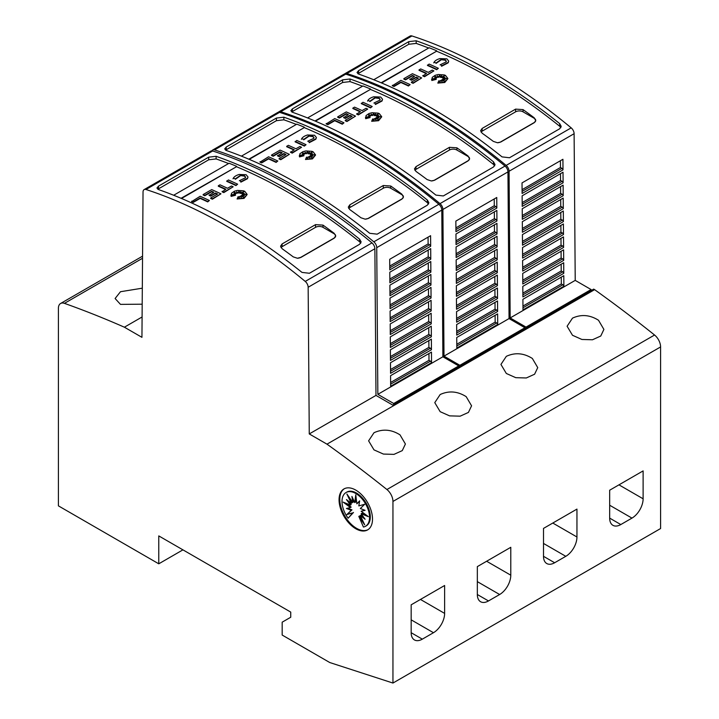 <?xml version="1.0" encoding="UTF-8"?>
<svg xmlns="http://www.w3.org/2000/svg" width="719" height="719" viewBox="0 0 719 719"><rect width="100%" height="100%" fill="white"/><g stroke="black" fill="none" stroke-linecap="round" stroke-linejoin="round"><path stroke-width="1.08" d="M225.685 225.541A525.679 303.508 60 0 1 305.233 281.417A5.258 3.038 60 0 1 308.154 287.258L309.26 433.934L326.974 444.162A1209.07 698.059 60 0 1 386.921 489.531A10.515 6.067 60 0 1 392.951 501.449L392.951 683.05L329.76 662.532L282.181 635.057L282.181 622.178L290.737 617.244L290.737 612.094L158.773 535.907L158.773 563.813L58.41 505.861L58.41 308.298A10.515 6.067 60 0 1 60.594 303.49A10.515 6.067 60 0 1 64.44 303.355A1209.07 698.059 60 0 1 124.387 327.199L141.94 337.328L143.036 191.973A5.258 3.038 60 0 1 144.124 189.6A5.258 3.038 60 0 1 145.957 189.501A525.679 303.508 60 0 1 225.685 225.541M392.951 683.05L660.59 528.537L660.59 346.935A10.515 6.067 -120 0 0 654.56 335.018A1209.07 698.059 -120 0 0 594.613 289.649L593.678 289.11L392.772 405.103L375.983 395.414L374.878 248.738A5.258 3.038 -120 0 0 371.957 242.887A525.679 303.508 -120 0 0 292.408 187.021A525.679 303.508 -120 0 0 212.68 150.981A5.258 3.038 -120 0 0 210.847 151.08L144.124 189.6M287.852 189.645A525.679 303.508 60 0 1 359.59 239.139L361.136 241.89L359.59 244.298L309.413 273.265L301.98 272.402A525.679 303.508 -120 0 0 230.233 222.908A525.679 303.508 -120 0 0 158.495 189.564L156.958 188.027L158.495 186.14L208.681 157.164L216.113 156.302A525.679 303.508 60 0 1 287.852 189.645M209.391 200.493L207.719 201.895A522.524 301.683 -120 0 0 200.161 198.408L193.276 202.381A522.524 301.683 -120 0 0 191.605 201.635L200.161 196.26A522.524 301.683 60 0 1 209.391 200.493L207.719 201.464A522.524 301.683 -120 0 0 200.161 197.977L193.276 201.949A522.524 301.683 -120 0 0 191.605 201.203M242.833 192.512L240.694 193.456L240.928 191.461L239.688 192.845L239.032 190.715L238.169 192.809L236.686 191.802L236.946 193.231L233.864 192.126L236.057 193.609L233.963 193.438L235.455 194.382L231.833 194.669L235.544 195.235L231.123 195.954L231.509 193.258L234.484 191.191L237.45 190.4L243.543 190.823L244.748 191.317L247.129 194.364L244.038 197.959L237.099 198.983L238.16 196.566L239.184 198.696L239.517 196.413A522.524 301.683 60 0 1 241.323 197.348L240.658 195.954L244.118 197.258L241.44 195.505L244.406 195.676L242.213 194.858L246.168 194.328L242.141 194.085L244.145 193.285L241.575 193.474L244.163 191.497L240.694 193.025M240.856 191.973L239.688 193.276L239.032 191.137L238.169 193.24L236.776 192.297M236.946 193.231L235.212 193.034M236.057 193.609L234.745 193.932M235.455 194.382L233.675 194.948M235.544 195.235L231.123 196.386L230.907 195.155M247.12 194.579L244.038 198.381L237.099 198.983M241.054 197.204L240.658 195.954M242.564 196.664L241.44 195.505M243.04 195.595L242.213 194.858M243.975 194.624L242.141 194.085M242.833 193.806L241.575 193.474M247.965 177.153L247.453 178.725L240.874 182.141L240.182 180.568L240.874 182.141M245.592 177.287L244.451 176.11L240.083 175.526L244.451 175.688L245.61 177.072L245.278 177.917M240.218 175.912L235.329 179.301M235.535 178.86L233.271 178.222L235.535 178.86M237.638 184.19L235.967 185.583A522.524 301.683 -120 0 0 226.737 181.35L228.408 179.957A522.524 301.683 60 0 1 237.638 184.19L235.967 185.151A522.524 301.683 -120 0 0 226.737 180.918M233.154 186.778L223.798 192.611A522.524 301.683 -120 0 0 222.126 191.829L225.865 189.232A522.524 301.683 -120 0 0 218.306 185.79L219.987 184.819A522.524 301.683 60 0 1 227.546 188.27L231.482 185.996A522.524 301.683 60 0 1 233.154 186.778L223.798 192.18A522.524 301.683 -120 0 0 222.126 191.398M225.46 189.474A522.524 301.683 -120 0 0 218.306 186.221L218.306 185.79M217.192 194.247A522.524 301.683 -120 0 0 215.457 193.447L210.793 196.134A522.524 301.683 -120 0 0 209.121 195.37L213.786 192.252A522.524 301.683 -120 0 0 211.71 191.308L204.807 195.298A522.524 301.683 -120 0 0 203.135 194.552L211.71 189.6A522.524 301.683 60 0 1 220.94 193.833L212.366 198.786A522.524 301.683 -120 0 0 210.694 197.995L217.596 194.004A522.524 301.683 -120 0 0 215.457 193.016L210.793 195.703A522.524 301.683 -120 0 0 209.121 194.939M213.372 192.485A522.524 301.683 -120 0 0 211.71 191.739L204.807 195.73A522.524 301.683 -120 0 0 203.135 194.984L203.135 194.552M220.94 193.833L212.366 199.217A522.524 301.683 -120 0 0 210.694 198.426L210.694 197.995M360.785 243.166L359.59 241.764A522.524 301.683 -120 0 0 346.199 231.266A522.533 301.683 -120 0 0 342.487 228.453A522.524 301.683 -120 0 0 331.333 220.293A522.533 301.683 -120 0 0 327.612 217.659A522.524 301.683 -120 0 0 287.852 192.225A522.524 301.683 -120 0 0 236.515 166.718L181.503 198.48M239.139 174.474L246.123 174.717L247.974 176.937L247.453 178.294L240.874 181.718M344.545 74.03A5.258 3.038 60 0 1 345.039 73.608A5.258 3.038 60 0 1 346.873 73.509A525.679 303.508 60 0 1 426.592 109.549A525.679 303.508 60 0 1 506.149 165.415A5.258 3.038 60 0 1 509.07 171.257L510.166 317.942L526.029 327.091L526.029 328.17M526.029 327.091L591.081 289.541L575.218 280.383L574.113 133.707A5.258 3.038 -120 0 0 571.192 127.865A525.679 303.508 -120 0 0 491.643 71.99A525.679 303.508 -120 0 0 411.924 35.95A5.258 3.038 -120 0 0 410.091 36.049L345.039 73.608M487.931 74.138A525.679 303.508 60 0 1 559.67 123.623L561.206 126.382L559.67 128.782L509.483 157.758L502.051 156.886A525.679 303.508 -120 0 0 430.313 107.401A525.679 303.508 -120 0 0 358.574 74.048L357.028 72.511L358.574 70.624L408.752 41.657L416.184 40.785A525.679 303.508 60 0 1 487.931 74.138M410.118 84.608L408.446 86.001A522.524 301.683 -120 0 0 400.887 82.514L394.003 86.496A522.524 301.683 -120 0 0 392.331 85.75L400.887 80.375A522.524 301.683 60 0 1 410.118 84.608L408.446 85.579A522.524 301.683 -120 0 0 400.887 82.092L394.003 86.064A522.524 301.683 -120 0 0 392.331 85.318M443.56 76.627L441.421 77.571L441.655 75.567L440.414 76.96L439.758 74.821L438.896 76.924L437.413 75.917L437.673 77.337L434.591 76.241L436.784 77.724L434.689 77.553L436.181 78.488L432.559 78.784L436.271 79.351L431.849 80.07L432.236 77.364L435.211 75.297L438.177 74.515L444.27 74.929L445.474 75.423L447.856 78.479L444.764 82.065L437.826 83.098L438.887 80.672L439.902 82.811L440.244 80.528A522.524 301.683 60 0 1 442.05 81.463L441.385 80.061L444.845 81.364L442.158 79.611L445.124 79.791L442.94 78.973L446.894 78.434L442.868 78.2L444.872 77.391L442.302 77.589L444.881 75.612L441.421 77.14M441.583 76.088L440.414 77.391L439.758 75.252L438.896 77.355L437.503 76.403M437.673 77.337L435.939 77.149M436.784 77.724L435.471 78.047M436.181 78.488L434.402 79.063M436.271 79.351L431.849 80.501L431.625 79.27M447.847 78.695L444.764 82.496L437.826 83.098M441.781 81.319L441.385 80.061M443.29 80.78L442.158 79.611M443.767 79.71L442.94 78.973M444.693 78.73L442.868 78.2M443.551 77.922L442.302 77.589M448.692 61.268L448.171 62.832L441.601 66.256L440.909 64.683L441.601 66.256M446.31 61.394L445.178 60.225L440.81 59.632L445.178 59.794L446.337 61.178L446.005 62.023M440.945 60.028L436.056 63.407M436.262 62.975L433.997 62.337L436.262 62.975M438.365 68.305L436.694 69.698A522.524 301.683 -120 0 0 427.463 65.465L429.135 64.072A522.524 301.683 60 0 1 438.365 68.305L436.694 69.267A522.524 301.683 -120 0 0 427.463 65.034M433.881 70.893L424.525 76.726A522.524 301.683 -120 0 0 422.844 75.935L426.592 73.347A522.524 301.683 -120 0 0 419.033 69.896L420.705 68.934A522.524 301.683 60 0 1 428.263 72.376L432.209 70.103A522.524 301.683 60 0 1 433.881 70.893L424.525 76.295A522.524 301.683 -120 0 0 422.844 75.504M426.187 73.581A522.524 301.683 -120 0 0 419.033 70.327L419.033 69.896M417.91 78.362A522.524 301.683 -120 0 0 416.184 77.553L411.52 80.249A522.524 301.683 -120 0 0 409.848 79.485L414.512 76.358A522.524 301.683 -120 0 0 412.436 75.423L405.534 79.414A522.524 301.683 -120 0 0 403.853 78.659L412.436 73.706A522.524 301.683 60 0 1 421.667 77.94L413.092 82.892A522.524 301.683 -120 0 0 411.412 82.11L418.323 78.119A522.524 301.683 -120 0 0 416.184 77.131L411.52 79.818A522.524 301.683 -120 0 0 409.848 79.054M414.099 76.6A522.524 301.683 -120 0 0 412.436 75.855L405.534 79.836A522.524 301.683 -120 0 0 403.853 79.09L403.853 78.659M421.667 77.94L413.092 83.323A522.524 301.683 -120 0 0 411.412 82.541L411.412 82.11M560.856 127.649L559.67 126.247A522.524 301.683 -120 0 0 546.278 115.75A522.533 301.683 -120 0 0 542.557 112.937A522.524 301.683 -120 0 0 531.404 104.776A522.533 301.683 -120 0 0 527.692 102.143A522.524 301.683 -120 0 0 487.931 76.708A522.524 301.683 -120 0 0 436.586 51.211L381.582 82.973M439.857 58.59L446.85 58.832L448.701 61.052L448.171 62.4L441.601 65.824M278.379 112.236A5.258 3.038 60 0 1 278.873 111.805A5.258 3.038 60 0 1 280.707 111.706A525.679 303.508 60 0 1 360.426 147.746A525.679 303.508 60 0 1 439.983 203.621A5.258 3.038 60 0 1 442.904 209.463L444 356.139L459.863 365.297L459.863 366.366M459.863 365.297L524.915 327.738L509.052 318.58L507.947 171.904A5.258 3.038 -120 0 0 505.026 166.062A525.679 303.508 -120 0 0 425.477 110.187A525.679 303.508 -120 0 0 345.758 74.147A5.258 3.038 -120 0 0 343.925 74.246L278.873 111.805M421.765 112.335A525.679 303.508 60 0 1 493.504 161.829L495.04 164.579L493.504 166.988L443.317 195.954L435.885 195.092A525.679 303.508 -120 0 0 364.147 145.597A525.679 303.508 -120 0 0 292.408 112.254L290.862 110.717L292.408 108.83L342.586 79.854L350.018 78.991A525.679 303.508 60 0 1 421.765 112.335M343.952 122.805L342.28 124.207A522.524 301.683 -120 0 0 334.721 120.72L327.837 124.693A522.524 301.683 -120 0 0 326.165 123.947L334.721 118.572A522.524 301.683 60 0 1 343.952 122.805L342.28 123.776A522.524 301.683 -120 0 0 334.721 120.289L327.837 124.261A522.524 301.683 -120 0 0 326.165 123.515M377.394 114.824L375.255 115.768L375.489 113.773L374.248 115.157L373.592 113.027L372.73 115.121L371.247 114.114L371.507 115.543L368.425 114.438L370.618 115.921L368.523 115.75L370.015 116.694L366.393 116.981L370.105 117.548L365.683 118.267L366.07 115.57L369.045 113.503L372.011 112.712L378.104 113.135L379.308 113.629L381.69 116.676L378.598 120.271L371.66 121.295L372.721 118.878L373.745 121.008L374.078 118.725A522.524 301.683 60 0 1 375.884 119.66L375.219 118.267L378.679 119.57L375.992 117.817L378.967 117.988L376.774 117.17L380.728 116.64L376.702 116.397L378.706 115.597L376.136 115.786L378.715 113.809L375.255 115.337M375.417 114.285L374.248 115.588L373.592 113.449L372.73 115.552L371.337 114.609M371.507 115.543L369.773 115.346M370.618 115.921L369.305 116.244M370.015 116.694L368.236 117.26M370.105 117.548L365.683 118.698L365.468 117.467M381.681 116.891L378.598 120.693L371.66 121.295M375.615 119.516L375.219 118.267M377.124 118.977L375.992 117.817M377.601 117.907L376.774 117.17M378.536 116.936L376.702 116.397M377.394 116.118L376.136 115.786M382.526 99.465L382.014 101.037L375.435 104.453L374.743 102.88L375.435 104.453M380.153 99.599L379.012 98.422L374.644 97.838L379.012 98L380.171 99.384L379.839 100.229M374.779 98.224L369.89 101.613M370.096 101.172L367.831 100.534L370.096 101.172M372.199 106.502L370.528 107.895A522.524 301.683 -120 0 0 361.298 103.662L362.969 102.269A522.524 301.683 60 0 1 372.199 106.502L370.528 107.464A522.524 301.683 -120 0 0 361.298 103.23M367.715 109.09L358.359 114.923A522.524 301.683 -120 0 0 356.687 114.141L360.426 111.544A522.524 301.683 -120 0 0 352.867 108.102L354.539 107.131A522.524 301.683 60 0 1 362.097 110.582L366.043 108.308A522.524 301.683 60 0 1 367.715 109.09L358.359 114.492A522.524 301.683 -120 0 0 356.687 113.71M360.021 111.787A522.524 301.683 -120 0 0 352.867 108.533L352.867 108.102M351.744 116.559A522.524 301.683 -120 0 0 350.018 115.759L345.354 118.446A522.524 301.683 -120 0 0 343.682 117.682L348.347 114.564A522.524 301.683 -120 0 0 346.27 113.62L339.368 117.61A522.524 301.683 -120 0 0 337.696 116.864L346.27 111.912A522.524 301.683 60 0 1 355.501 116.145L346.926 121.098A522.524 301.683 -120 0 0 345.255 120.307L352.157 116.316A522.524 301.683 -120 0 0 350.018 115.328L345.354 118.015A522.524 301.683 -120 0 0 343.682 117.251M347.933 114.797A522.524 301.683 -120 0 0 346.27 114.051L339.368 118.042A522.524 301.683 -120 0 0 337.696 117.296L337.696 116.864M355.501 116.145L346.926 121.529A522.524 301.683 -120 0 0 345.255 120.738L345.255 120.307M494.69 165.855L493.504 164.453A522.524 301.683 -120 0 0 480.112 153.947A522.533 301.683 -120 0 0 476.391 151.143A522.524 301.683 -120 0 0 465.238 142.982A522.533 301.683 -120 0 0 461.526 140.349A522.524 301.683 -120 0 0 421.765 114.914A522.524 301.683 -120 0 0 370.42 89.408L315.416 121.169M373.7 96.786L380.684 97.029L382.535 99.249L382.014 100.606L375.435 104.03M211.952 150.837A5.258 3.038 60 0 1 212.707 150.01A5.258 3.038 60 0 1 214.541 149.903A525.679 303.508 60 0 1 294.26 185.942A525.679 303.508 60 0 1 373.817 241.818A5.258 3.038 60 0 1 376.738 247.66L377.843 394.336L393.697 403.494L393.697 404.563M393.697 403.494L458.749 365.935L442.886 356.786L441.79 210.101A5.258 3.038 -120 0 0 438.869 204.259A525.679 303.508 -120 0 0 359.311 148.393A525.679 303.508 -120 0 0 279.592 112.353A5.258 3.038 -120 0 0 277.759 112.452L212.707 150.01M355.599 150.541A525.679 303.508 60 0 1 427.338 200.026L428.875 202.776L427.338 205.185L377.16 234.16L369.719 233.289A525.679 303.508 -120 0 0 297.981 183.803A525.679 303.508 -120 0 0 226.242 150.451L224.696 148.914L226.242 147.027L276.42 118.051L283.852 117.188A525.679 303.508 60 0 1 355.599 150.541M277.795 161.011L276.114 162.404A522.524 301.683 -120 0 0 268.555 158.917L261.671 162.898A522.524 301.683 -120 0 0 259.999 162.143L268.555 156.778A522.524 301.683 60 0 1 277.795 161.011L276.114 161.973A522.524 301.683 -120 0 0 268.555 158.486L261.671 162.467A522.524 301.683 -120 0 0 259.999 161.721M311.228 153.03L309.089 153.974L309.323 151.97L308.083 153.363L307.426 151.224L306.564 153.327L305.081 152.32L305.341 153.74L302.259 152.644L304.452 154.118L302.357 153.956L303.849 154.891L300.227 155.178L303.939 155.753L299.517 156.472L299.904 153.767L302.879 151.7L305.845 150.918L311.938 151.332L313.151 151.826L315.524 154.882L312.432 158.468L305.494 159.501L306.555 157.075L307.579 159.205L307.921 156.931A522.524 301.683 60 0 1 309.718 157.856L309.053 156.463L312.513 157.767L309.835 156.014L312.801 156.194L310.617 155.376L314.562 154.837L310.536 154.603L312.54 153.794L309.97 153.983L312.558 152.015L309.089 153.542M309.251 152.482L308.083 153.785L307.426 151.655L306.564 153.749L305.171 152.805M305.341 153.74L303.607 153.551M304.452 154.118L303.139 154.441M303.849 154.891L302.07 155.466M303.939 155.753L299.517 156.904L299.302 155.672M315.515 155.097L312.432 158.899L305.494 159.501M309.449 157.722L309.053 156.463M310.959 157.182L309.835 156.014M311.435 156.113L310.617 155.376M312.37 155.133L310.536 154.603M311.228 154.324L309.97 153.983M316.36 137.671L315.848 139.234L309.269 142.659L308.577 141.077L309.269 142.659M313.987 137.796L312.846 136.628L308.478 136.035L312.846 136.197L314.005 137.581L313.673 138.425M308.622 136.43L303.724 139.81M303.93 139.378L301.665 138.731L303.93 139.378M306.042 144.699L304.362 146.092A522.524 301.683 -120 0 0 295.132 141.859L296.803 140.466A522.524 301.683 60 0 1 306.042 144.699L304.362 145.669A522.524 301.683 -120 0 0 295.132 141.436M301.549 147.296L292.193 153.129A522.524 301.683 -120 0 0 290.521 152.338L294.26 149.75A522.524 301.683 -120 0 0 286.701 146.299L288.382 145.337A522.524 301.683 60 0 1 295.94 148.779L299.877 146.505A522.524 301.683 60 0 1 301.549 147.296L292.193 152.698A522.524 301.683 -120 0 0 290.521 151.907M293.855 149.983A522.524 301.683 -120 0 0 286.701 146.73L286.701 146.299M285.587 154.756A522.524 301.683 -120 0 0 283.852 153.956L279.188 156.652A522.524 301.683 -120 0 0 277.516 155.879L282.181 152.761A522.524 301.683 -120 0 0 280.104 151.826L273.202 155.807A522.524 301.683 -120 0 0 271.53 155.061L280.104 150.109A522.524 301.683 60 0 1 289.344 154.342L280.761 159.294A522.524 301.683 -120 0 0 279.089 158.513L285.991 154.522A522.524 301.683 -120 0 0 283.852 153.524L279.188 156.221A522.524 301.683 -120 0 0 277.516 155.457M281.767 153.003A522.524 301.683 -120 0 0 280.104 152.248L273.202 156.239A522.524 301.683 -120 0 0 271.53 155.493L271.53 155.061M289.344 154.342L280.761 159.726A522.524 301.683 -120 0 0 279.089 158.935L279.089 158.513M428.524 204.052L427.338 202.65A522.524 301.683 -120 0 0 413.946 192.153A522.533 301.683 -120 0 0 410.225 189.34A522.524 301.683 -120 0 0 399.072 181.179A522.533 301.683 -120 0 0 395.36 178.546A522.524 301.683 -120 0 0 355.599 153.111A522.524 301.683 -120 0 0 304.263 127.614L249.25 159.366M307.534 134.983L314.527 135.235L316.369 137.455L315.848 138.803L309.269 142.227M598.514 320.261L603.897 329.419L600.76 336.025L592.483 339.772L581.905 339.467L572.495 335.279L567.102 326.237L572.495 318.131C581.222 314.113 589.895 314.823 598.514 320.261M532.348 358.457L537.74 367.616L534.594 374.222L526.317 377.969L515.748 377.673L506.329 373.476L500.936 364.443L506.329 356.327C515.056 352.31 523.729 353.02 532.348 358.457M466.182 396.654L471.574 405.813L468.429 412.418L460.16 416.166L449.582 415.87L440.163 411.681L434.77 402.64L440.163 394.533C448.89 390.516 457.563 391.226 466.182 396.654M400.016 434.86L405.408 444.018L402.263 450.624L393.994 454.372L383.416 454.066L373.997 449.878L368.604 440.837L373.997 432.73C382.724 428.713 391.397 429.423 400.016 434.86M142.191 304.191L120.486 304.38L115.103 298.511L120.486 291.716L142.308 288.184M367.975 529.687A23.655 13.661 60 0 1 356.525 528.312A23.655 13.661 60 0 1 341.174 507.803A23.655 13.661 60 0 1 344.329 488.731M355.779 490.106A23.655 13.661 60 0 1 371.238 510.957A23.655 13.661 60 0 1 367.607 529.912A23.655 13.661 60 0 1 355.779 528.744A23.655 13.661 60 0 1 340.33 507.893A23.655 13.661 60 0 1 343.952 488.938A23.655 13.661 60 0 1 355.779 490.106M355.779 493.495A19.485 11.243 60 0 1 368.505 510.661A19.485 11.243 60 0 1 365.522 526.272A19.485 11.243 60 0 1 363.437 527.045L358.817 516.404L364.686 524.825L360.327 515.532L365.108 519.253L361.145 513.726L368.371 516.673L361.145 511.263L365.108 510.328L360.327 508.522L364.686 504.262L358.817 505.915L359.644 500.864L356.849 503.83L355.779 494.87L354.719 502.599L351.924 496.407L352.75 502.41L346.882 493.989L351.24 503.282L346.459 499.561L350.423 505.08L343.197 502.141L350.423 507.542L346.459 508.477L351.24 510.283L346.882 514.543L352.75 512.899L348.131 518.21A19.485 11.243 60 0 1 346.046 492.533A19.485 11.243 60 0 1 355.779 493.495M346.046 492.533L346.783 492.102A19.485 11.243 60 0 1 356.525 493.072A19.485 11.243 60 0 1 369.251 510.238A19.485 11.243 60 0 1 366.268 525.85L365.522 526.272M362.538 520.241L359.563 515.972L358.817 516.404M363.472 516.97L361.064 515.101L360.327 515.532M366.223 515.065L361.882 513.303L361.145 513.726M364.695 510.175L361.145 511.263M359.572 501.305L356.849 503.83M356.103 497.539L355.465 502.177L354.719 502.599M353.074 498.968L353.487 501.979L352.75 502.41M349.776 498.141L351.986 502.851L351.24 503.282M348.841 501.413L351.169 504.648L350.423 505.08M346.091 503.318L351.169 507.111L350.423 507.542M347.61 508.207L351.986 509.861L351.24 510.283M351.986 509.861L346.882 514.543M347.628 514.112L352.75 512.899M353.487 512.467L348.131 518.21M182.941 549.855L158.773 563.813M444.621 613.397A15.773 9.104 -60 0 1 433.467 632.711L422.323 639.155A15.773 9.104 -60 0 1 414.432 639.928A15.773 9.104 -60 0 1 411.169 632.711L411.169 604.814L444.621 585.5L444.621 613.397L420.462 599.448M510.787 575.2A15.773 9.104 -60 0 1 499.633 594.514L488.489 600.949A15.773 9.104 -60 0 1 480.598 601.731A15.773 9.104 -60 0 1 477.335 594.514L477.335 566.617L510.787 547.303L510.787 575.2L486.628 561.251M576.953 536.994A15.773 9.104 -60 0 1 565.799 556.317L554.646 562.752A15.773 9.104 -60 0 1 546.764 563.534A15.773 9.104 -60 0 1 543.501 556.308L543.501 528.411L576.953 509.097L576.953 536.994L552.794 523.046M643.119 498.797A15.773 9.104 -60 0 1 631.965 518.111L620.812 524.555A15.773 9.104 -60 0 1 612.93 525.328A15.773 9.104 -60 0 1 609.667 518.111L609.667 490.214L643.119 470.9L643.119 498.797L618.96 484.849M381.124 82.775L436.586 51.211M373.745 79.737L429.153 47.751A525.679 303.508 60 0 1 436.586 50.752M428.677 48.029A522.524 301.683 -120 0 0 416.184 43.41L408.752 44.281L357.873 73.733M314.958 120.981L370.42 89.408M307.579 117.943L362.987 85.947A525.679 303.508 60 0 1 370.42 88.958M362.511 86.226A522.524 301.683 -120 0 0 350.018 81.615L342.586 82.487L291.716 111.93M248.792 159.178L304.263 127.614M241.413 156.14L296.821 124.153A525.679 303.508 60 0 1 304.263 127.155M296.345 124.423A522.524 301.683 -120 0 0 283.852 119.812L276.42 120.684L225.55 150.136M403.377 197.114L401.867 199.127L368.407 218.441L365.135 219.16L360.974 217.776A522.524 301.683 -120 0 0 349.82 209.615L348.284 207.117L349.82 204.834L383.281 185.52L390.714 186.005A522.524 301.683 60 0 1 401.867 194.166L403.386 197.069A5.258 3.038 180 0 1 401.867 198.965L368.407 218.279A5.258 3.038 180 0 1 365.135 219.16M348.715 208.492A5.258 3.038 180 0 1 349.82 207.548L383.281 188.234A5.258 3.038 180 0 1 390.714 188.234L401.867 194.669A5.258 3.038 180 0 1 403.404 196.799M307.75 141.239L313.736 138.345M301.405 139.297C302.232 137.374 304.335 135.918 307.714 134.938M308.622 135.999L303.724 139.387M431.544 362.664L390.66 386.265L390.579 375.686L431.472 352.085L431.544 362.664A1.573 0.908 60 0 0 430.492 361.181L428.991 360.309L428.946 353.541M431.454 349.731L390.561 373.332L390.48 362.753L431.373 339.152L431.454 349.731A1.573 0.908 60 0 0 430.393 348.248L428.901 347.385L428.848 340.608M431.355 336.798L390.462 360.399L390.381 349.82L431.274 326.219L431.355 336.798A1.573 0.908 60 0 0 430.295 335.315L428.803 334.452L428.749 327.675M431.256 323.865L390.363 347.466L390.291 336.896L431.175 313.286L431.256 323.865A1.573 0.908 60 0 0 430.196 322.382L428.704 321.519L428.65 314.742M431.157 310.932L390.273 334.533L390.192 323.963L431.076 300.353L431.157 310.932A1.573 0.908 60 0 0 430.106 309.449L428.605 308.586L428.551 301.809M431.058 297.999L390.174 321.609L390.093 311.03L430.978 287.42L431.058 297.999A1.573 0.908 60 0 0 430.007 296.516L428.506 295.653L428.461 288.876M430.96 285.066L390.075 308.676L389.995 298.097L430.888 274.487L430.96 285.066A1.573 0.908 60 0 0 429.908 283.583L428.407 282.72L428.362 275.943M430.87 272.133L389.977 295.743L389.896 285.164L430.789 261.554L430.87 272.133A1.573 0.908 60 0 0 429.809 270.65L428.317 269.787L428.263 263.01M430.771 259.2L389.878 282.81L389.797 272.231L430.69 248.621L430.771 259.2A1.573 0.908 60 0 0 429.71 257.717L428.218 256.854L428.164 250.077M430.672 246.266L389.779 269.877L389.707 259.298L430.591 235.688L430.672 246.266A1.573 0.908 60 0 0 429.611 244.784L428.12 243.921L428.066 237.144M428.991 360.309L390.633 382.463M428.901 347.385L390.534 369.53M428.803 334.452L390.435 356.597M428.704 321.519L390.336 343.664M428.605 308.586L390.237 330.731M428.506 295.653L390.147 317.798M428.407 282.72L390.049 304.865M428.317 269.787L389.95 291.932M428.218 256.854L389.851 278.999M428.12 243.921L389.752 266.066M442.886 356.786L377.843 394.336M458.749 365.935L458.749 367.014M469.543 158.908L468.033 160.93L434.573 180.244L431.292 180.954L427.14 179.579A522.524 301.683 -120 0 0 415.986 171.41L414.45 168.92L415.986 166.637L449.447 147.323L456.88 147.808A522.524 301.683 60 0 1 468.033 155.969L469.552 158.872A5.258 3.038 180 0 1 468.033 160.768L434.573 180.083A5.258 3.038 180 0 1 431.292 180.954M414.881 170.286A5.258 3.038 180 0 1 415.986 169.351L449.447 150.037A5.258 3.038 180 0 1 456.88 150.037L468.033 156.472A5.258 3.038 180 0 1 469.57 158.602M373.916 103.033L379.902 100.148M367.571 101.091C368.398 99.168 370.501 97.721 373.88 96.732M374.779 97.793L369.89 101.181M497.71 324.458L456.826 348.068L456.745 337.49L497.629 313.879L497.71 324.458A1.573 0.908 60 0 0 496.658 322.975L495.157 322.112L495.112 315.344M497.611 311.525L456.727 335.135L456.646 324.557L497.539 300.946L497.611 311.525A1.573 0.908 60 0 0 496.559 310.042L495.058 309.179L495.014 302.411M497.521 298.592L456.628 322.202L456.547 311.624L497.44 288.022L497.521 298.592A1.573 0.908 60 0 0 496.461 297.109L494.969 296.246L494.915 289.478M497.422 285.659L456.529 309.269L456.448 298.691L497.341 275.089L497.422 285.659A1.573 0.908 60 0 0 496.362 284.176L494.87 283.313L494.816 276.545M497.323 272.735L456.43 296.336L456.358 285.758L497.242 262.156L497.323 272.735A1.573 0.908 60 0 0 496.263 271.243L494.771 270.38L494.717 263.612M497.224 259.802L456.34 283.403L456.259 272.825L497.144 249.223L497.224 259.802A1.573 0.908 60 0 0 496.173 258.31L494.672 257.447L494.618 250.679M497.126 246.869L456.241 270.47L456.161 259.892L497.045 236.29L497.126 246.869A1.573 0.908 60 0 0 496.074 245.377L494.573 244.514L494.528 237.746M497.027 233.936L456.143 257.537L456.062 246.959L496.955 223.357L497.027 233.936A1.573 0.908 60 0 0 495.975 232.444L494.474 231.581L494.429 224.813M496.937 221.003L456.044 244.604L455.963 234.026L496.856 210.424L496.937 221.003A1.573 0.908 60 0 0 495.876 219.511L494.384 218.648L494.33 211.88M496.838 208.07L455.945 231.671L455.864 221.093L496.757 197.491L496.838 208.07A1.573 0.908 60 0 0 495.777 206.587L494.286 205.715L494.232 198.947M495.157 322.112L456.799 344.266M495.058 309.179L456.7 331.333M494.969 296.246L456.601 318.4M494.87 283.313L456.502 305.467M494.771 270.38L456.403 292.534M494.672 257.447L456.304 279.601M494.573 244.514L456.214 266.668M494.474 231.581L456.116 253.735M494.384 218.648L456.017 240.802M494.286 205.715L455.918 227.869M509.052 318.58L444 356.139M524.915 327.738L524.915 328.808M535.709 120.711L534.19 122.724L500.739 142.038L497.458 142.757L493.306 141.373A522.524 301.683 -120 0 0 482.152 133.213L480.616 130.714L482.152 128.431L515.604 109.117L523.046 109.603A522.524 301.683 60 0 1 534.19 117.772L535.718 120.675A5.258 3.038 180 0 1 534.19 122.563L500.739 141.877A5.258 3.038 180 0 1 497.458 142.757M481.047 132.089A5.258 3.038 180 0 1 482.152 131.146L515.604 111.831A5.258 3.038 180 0 1 523.046 111.831L534.19 118.276A5.258 3.038 180 0 1 535.736 120.406M440.082 64.836L446.068 61.951M433.737 62.895C434.564 60.971 436.667 59.515 440.046 58.536M440.945 59.596L436.056 62.984M563.876 286.261L522.992 309.871L522.911 299.293L563.795 275.683L563.876 286.261A1.573 0.908 60 0 0 562.824 284.778L561.323 283.915L561.269 277.139M563.777 273.328L522.893 296.938L522.812 286.36L563.705 262.75L563.777 273.328A1.573 0.908 60 0 0 562.725 271.845L561.224 270.982L561.179 264.206M563.687 260.395L522.794 284.005L522.713 273.427L563.606 249.817L563.687 260.395A1.573 0.908 60 0 0 562.626 258.912L561.126 258.049L561.081 251.273M563.588 247.462L522.695 271.072L522.614 260.494L563.507 236.884L563.588 247.462A1.573 0.908 60 0 0 562.528 245.979L561.036 245.116L560.982 238.34M563.489 234.529L522.596 258.139L522.524 247.561L563.408 223.951L563.489 234.529A1.573 0.908 60 0 0 562.429 233.046L560.937 232.183L560.883 225.407M563.39 221.596L522.506 245.206L522.425 234.628L563.31 211.018L563.39 221.596A1.573 0.908 60 0 0 562.339 220.113L560.838 219.25L560.784 212.473M563.292 208.663L522.407 232.273L522.327 221.695L563.211 198.085L563.292 208.663A1.573 0.908 60 0 0 562.24 207.18L560.739 206.317L560.694 199.54M563.193 195.73L522.309 219.34L522.228 208.762L563.121 185.151L563.193 195.73A1.573 0.908 60 0 0 562.141 194.247L560.64 193.384L560.595 186.607M563.103 182.797L522.21 206.407L522.129 195.829L563.022 172.218L563.103 182.797A1.573 0.908 60 0 0 562.042 181.314L560.55 180.451L560.496 173.674M563.004 169.864L522.111 193.474L522.03 182.896L562.923 159.285L563.004 169.864A1.573 0.908 60 0 0 561.943 168.381L560.452 167.518L560.398 160.741M561.323 283.915L522.965 306.06M561.224 270.982L522.866 293.127M561.126 258.049L522.767 280.194M561.036 245.116L522.668 267.261M560.937 232.183L522.569 254.328M560.838 219.25L522.47 241.395M560.739 206.317L522.38 228.462M560.64 193.384L522.282 215.529M560.55 180.451L522.183 202.596M560.452 167.518L522.084 189.663M575.218 280.383L510.166 317.942M591.081 289.541L591.081 290.611M239.355 180.721L245.341 177.836M233.01 178.779C233.837 176.856 235.94 175.409 239.319 174.42M240.218 175.481L235.329 178.869M280.994 247.588A5.258 3.038 180 0 1 282.1 246.653L315.551 227.339L315.551 224.625L282.1 243.939L280.554 246.222L282.1 248.711A522.524 301.683 -120 0 1 293.253 256.881L297.405 258.256L300.686 257.384A5.258 3.038 180 0 1 297.405 258.256M315.551 224.625L322.984 225.11A522.524 301.683 60 0 1 334.137 233.271L335.674 235.886L334.137 238.232L300.686 257.546M335.656 236.174A5.258 3.038 180 0 1 334.137 238.07L300.686 257.384M315.551 227.339A5.258 3.038 180 0 1 322.984 227.339L334.137 233.774A5.258 3.038 180 0 1 335.674 235.904M181.053 198.291L236.515 166.718M173.665 195.253L229.082 163.258A525.679 303.508 60 0 1 236.515 166.269M228.606 163.537A522.524 301.683 -120 0 0 216.113 158.926L208.681 159.798L157.803 189.241M375.983 395.414L309.26 433.934M594.613 289.649L326.974 444.162M142.092 316.98L124.387 327.199M371.957 242.887L305.233 281.417M571.192 127.865L506.149 165.415M505.026 166.062L439.983 203.621M438.869 204.259L373.817 241.818M411.169 619.841L433.467 632.711M411.169 632.711L422.323 639.155M477.335 581.635L499.633 594.514M477.335 594.514L488.489 600.949M543.501 543.438L565.799 556.317M543.501 556.317L554.646 562.752M609.667 505.232L631.965 518.111M609.667 518.111L620.812 524.555M559.67 126.247L559.67 123.623M416.184 43.41L416.184 40.785M493.504 164.453L493.504 161.829M350.018 81.615L350.018 78.991M427.338 202.65L427.338 200.026M283.852 119.812L283.852 117.188M349.82 207.548L349.82 204.834M383.281 188.234L383.281 185.52M390.714 188.234L390.714 186.005M401.867 194.669L401.867 194.166M430.492 361.181L390.642 384.18M430.393 348.248L390.543 371.247M430.295 335.315L390.444 358.314M430.196 322.382L390.354 345.381M430.106 309.449L390.255 332.457M430.007 296.516L390.156 319.524M429.908 283.583L390.058 306.591M429.809 270.65L389.959 293.658M429.71 257.717L389.869 280.725M429.611 244.784L389.77 267.792M441.79 210.101L376.738 247.66M226.242 149.66L226.242 147.027M276.42 120.684L276.42 118.051M279.592 112.353L214.541 149.903M415.986 169.351L415.986 166.637M449.447 150.037L449.447 147.323M456.88 150.037L456.88 147.808M468.033 156.472L468.033 155.969M496.658 322.975L456.808 345.983M496.559 310.042L456.709 333.05M496.461 297.109L456.61 320.117M496.362 284.176L456.52 307.184M496.263 271.243L456.421 294.251M496.173 258.31L456.322 281.318M496.074 245.377L456.223 268.385M495.975 232.444L456.125 255.452M495.876 219.511L456.026 242.519M495.777 206.587L455.936 229.586M507.947 171.904L442.904 209.463M292.408 111.454L292.408 108.83M342.586 82.487L342.586 79.854M345.758 74.147L280.707 111.706M482.152 131.146L482.152 128.431M515.604 111.831L515.604 109.117M523.046 111.831L523.046 109.603M534.19 118.276L534.19 117.772M562.824 284.778L522.974 307.786M562.725 271.845L522.875 294.853M562.626 258.912L522.776 281.92M562.528 245.979L522.677 268.987M562.429 233.046L522.587 256.054M562.339 220.113L522.488 243.121M562.24 207.18L522.389 230.188M562.141 194.247L522.291 217.255M562.042 181.314L522.192 204.322M561.943 168.381L522.102 191.389M574.113 133.707L509.07 171.257M358.574 73.257L358.574 70.624M408.752 44.281L408.752 41.657M411.924 35.95L346.873 73.509M282.1 246.653L282.1 243.939M322.984 227.339L322.984 225.11M334.137 233.774L334.137 233.271M158.495 188.764L158.495 186.14M208.681 159.798L208.681 157.164M216.113 158.926L216.113 156.302M359.59 241.764L359.59 239.139M212.68 150.981L145.957 189.501M374.878 248.738L308.154 287.258M654.56 335.018L386.921 489.531M660.59 346.935L392.951 501.449M142.533 258.265L64.44 303.355M142.551 256.171L60.594 303.49"/></g></svg>
